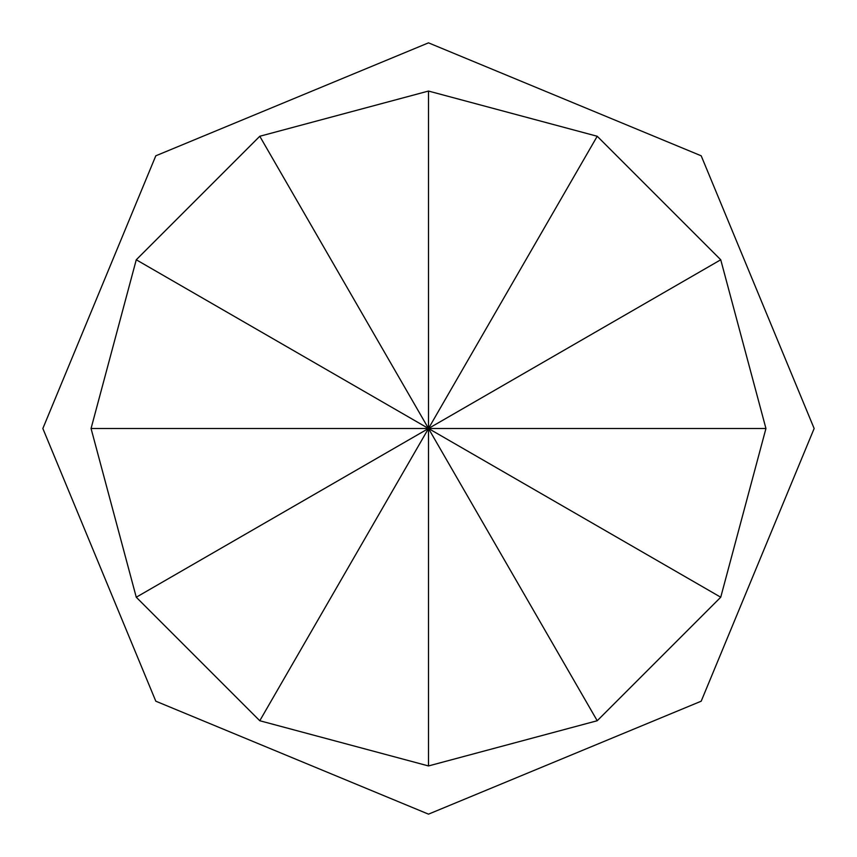 <?xml version="1.0" encoding="UTF-8"?>
<svg xmlns="http://www.w3.org/2000/svg" width="857" height="857" viewBox="0 0 857 857"><rect width="100%" height="100%" fill="white"/><g stroke="black" fill="none" stroke-linecap="round" stroke-linejoin="round"><path stroke-width="1.29" d="M428.5 91.056L597.222 136.263L720.737 259.778L765.944 428.5L720.737 597.222L597.222 720.737L428.5 765.944L259.778 720.737L136.263 597.222L91.056 428.5L136.263 259.778L259.778 136.263L428.5 91.056L428.5 428.5L136.263 597.222M91.056 428.5L428.5 428.5L259.778 720.737M597.222 720.737L428.5 428.5L428.5 765.944M259.778 136.263L428.5 428.5L720.737 597.222M597.222 136.263L428.5 428.5L720.737 259.778M765.944 428.5L428.5 428.5L136.263 259.778M428.5 42.85L701.197 155.803L814.15 428.5L701.197 701.197L428.5 814.15L155.803 701.197L42.85 428.5L155.803 155.803L428.5 42.85"/></g></svg>
